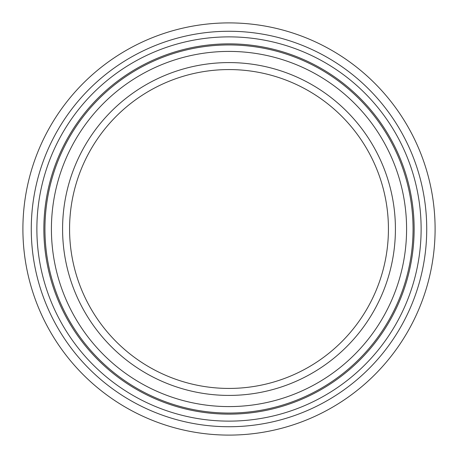 <?xml version="1.0" encoding="UTF-8"?>
<svg xmlns="http://www.w3.org/2000/svg" width="458" height="458" viewBox="0 0 458 458"><rect width="100%" height="100%" fill="white"/><g stroke="black" fill="none" stroke-linecap="round" stroke-linejoin="round"><path stroke-width="0.69" d="M229 435.1A206.1 206.1 0 0 0 435.1 229A206.1 206.1 0 0 0 229 22.9A206.1 206.1 0 0 0 22.9 229A206.1 206.1 0 0 0 229 435.1M229 388.43A159.43 159.43 0 0 0 388.43 229A159.43 159.43 0 0 0 229 69.57A159.43 159.43 0 0 0 69.57 229A159.43 159.43 0 0 0 229 388.43M229 62.586A166.414 166.414 0 0 0 62.586 229A166.414 166.414 0 0 0 229 395.414A166.414 166.414 0 0 0 395.414 229A166.414 166.414 0 0 0 229 62.586M229 414.141A185.141 185.141 0 0 0 414.141 229A185.141 185.141 0 0 0 229 43.859A185.141 185.141 0 0 0 43.859 229A185.141 185.141 0 0 0 229 414.141M36.875 229A192.125 192.125 0 0 0 229 421.125A192.125 192.125 0 0 0 421.125 229A192.125 192.125 0 0 0 229 36.875A192.125 192.125 0 0 0 36.875 229M31.27 229A197.73 197.73 0 0 0 229 426.73A197.73 197.73 0 0 0 426.73 229A197.73 197.73 0 0 0 229 31.27A197.73 197.73 0 0 0 31.27 229M51.41 229A177.589 177.589 0 0 0 229 406.59A177.589 177.589 0 0 0 406.59 229A177.589 177.589 0 0 0 229 51.41A177.589 177.589 0 0 0 51.41 229M44.941 229A184.059 184.059 0 0 0 229 413.059A184.059 184.059 0 0 0 413.059 229A184.059 184.059 0 0 0 229 44.941A184.059 184.059 0 0 0 44.941 229"/></g></svg>
